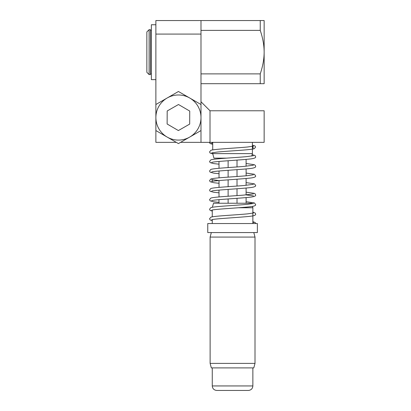 <?xml version="1.0" encoding="UTF-8"?>
<svg xmlns="http://www.w3.org/2000/svg" width="411" height="411" viewBox="0 0 411 411"><rect width="100%" height="100%" fill="white"/><g stroke="black" fill="none" stroke-linecap="round" stroke-linejoin="round"><path stroke-width="0.62" d="M200.989 101.748L210.011 110.77L264.145 110.77L264.145 142.345L180.573 142.345M251.768 156.036L252.416 153.622L212.718 153.622L213.925 158.132L226.6 158.132M210.011 110.77L210.011 142.345L209.559 142.345L210.124 143.511L212.718 144.338M176.298 142.345L155.877 142.345L155.877 34.082L200.989 34.082L200.989 20.55L155.877 20.55L155.877 34.082M200.989 142.345L200.989 34.082M252.416 142.345L252.416 153.622M150.467 30.476L151.366 30.476M150.467 74.571L150.467 29.684L149.111 29.684L149.111 74.571L150.467 74.571M149.111 29.684L146.855 31.94L146.855 72.315L149.111 74.571M260.235 30.378L200.989 30.378L200.989 20.55L264.145 20.55L264.145 52.125C264.114 45.215 262.809 37.966 260.235 30.378L260.235 20.55M264.145 83.705L260.235 83.705L260.235 73.877C262.809 66.289 264.114 59.035 264.145 52.125L264.145 83.705M260.235 83.705L200.989 83.705M200.989 73.877L260.235 73.877M228.12 203.245L228.12 198.939M228.12 196.237L228.12 189.389M228.12 186.681L228.12 179.833M228.12 177.131L228.12 170.282M228.12 167.575L228.12 160.732M237.013 160.105L237.013 166.948M237.013 169.656L237.013 176.499M237.013 179.206L237.013 186.055M237.013 188.762L237.013 195.605M237.013 198.313L237.013 203.245M210.124 363.386L211.331 367.896L253.798 367.896L255.01 363.386L210.124 363.386L210.124 237.075L255.01 237.075L253.798 232.564M211.331 232.564L210.124 237.075M251.804 203.794L251.655 203.245L213.473 203.245L212.395 207.278M252.508 206.414L252.868 207.755L252.868 223.543A1.351 1.351 0 0 1 254.219 222.192A1.351 1.351 0 0 1 255.57 223.543L255.288 222.68L252.868 221.632M238.555 207.755L252.868 207.755M257.378 223.543L207.755 223.543L207.755 232.564L257.378 232.564L257.378 223.543M216.777 390.45L248.352 390.45C251.095 390.183 252.595 388.678 252.868 385.939L212.266 385.939C212.533 388.678 214.039 390.183 216.777 390.45M252.868 367.896L252.868 385.939M219.032 390.45L246.097 390.45M200.989 117.536A22.554 22.554 0 0 0 167.159 98.003A22.554 22.554 0 0 0 167.159 137.069A22.554 22.554 0 0 0 200.989 117.536A22.554 22.554 0 0 0 189.712 98.003L200.989 104.512L200.989 130.559L178.436 143.578L155.877 130.559L155.877 104.512L167.159 98.003A22.554 22.554 0 0 0 167.159 137.069M167.159 98.003L178.436 91.494L189.712 98.003M167.185 110.975L178.492 104.512L189.738 111.073L189.682 124.096L178.379 130.559L167.128 123.999L167.185 110.975M151.366 24.752L155.877 24.752L151.366 24.752L151.366 79.642L155.877 79.642M212.266 142.345A1.351 1.351 0 0 1 210.915 143.701A1.351 1.351 0 0 1 209.559 142.345M212.718 142.345L212.718 149.907M212.718 152.645L212.718 153.622M150.467 73.78L151.366 73.78M219.032 158.132L219.032 158.733M218.986 161.451L219.032 168.289M219.032 171.002L219.032 177.84M219.032 180.552L219.032 187.39M218.986 190.108L219.032 196.946M218.919 199.669L219.032 203.245M246.097 159.391L246.097 166.244M246.097 168.942L246.148 175.78M246.097 178.497L246.097 185.351M246.097 188.048L246.097 194.901L253.407 195.883M246.097 197.599L246.097 203.245M255.01 363.386L255.01 237.075M212.266 210.057L212.266 216.854M212.266 219.613L212.266 223.543M212.266 367.896L212.266 385.939M252.416 145.134L255.031 145.977L255.57 147.123L254.26 148.69C251.332 149.928 228.352 150.94 217.116 152.075L211.727 152.897M252.416 147.873L253.407 148.119C252.703 147.41 252.703 146.748 253.402 146.126L247.658 146.979C236.248 148.109 213.735 149.106 210.858 150.334L209.559 151.9L210.093 153.041L212.795 153.904M253.402 212.996L247.679 213.848C236.274 214.979 213.741 215.975 210.858 217.203L209.559 218.77L210.124 219.936L212.266 220.681M252.868 212.076L255.288 213.124L255.57 213.992C256.068 214.917 254.671 215.631 251.373 216.14C242.505 217.321 212.544 218.796 211.727 219.762L211.747 219.751M253.402 203.445L247.725 204.293C236.335 205.423 213.72 206.42 210.858 207.653L209.559 209.214L210.119 210.381L212.266 211.131M246.097 201.724L254.378 202.916L255.57 204.442C256.068 205.366 254.666 206.081 251.362 206.589C242.475 207.771 212.513 209.245 211.722 210.211L211.742 210.201M253.412 193.889L243.815 195.086C231.393 196.119 213.227 196.997 210.74 198.143L209.559 199.659L210.124 200.83L213.756 201.811L219.032 202.376M246.097 192.168L254.275 193.324L255.288 194.023L255.575 194.886C256.074 195.811 254.671 196.525 251.357 197.039C242.459 198.22 212.554 199.689 211.722 200.66L211.737 200.65M253.407 184.334L243.8 185.536C231.393 186.563 213.258 187.442 210.751 188.587L209.559 190.108L210.124 191.279L213.766 192.261L219.032 192.826M246.097 182.618L254.388 183.815L255.575 185.33C256.074 186.255 254.671 186.974 251.373 187.483C242.5 188.664 212.559 190.139 211.727 191.105L211.747 191.094M253.402 174.788L247.699 175.636C236.299 176.766 213.725 177.763 210.858 178.996L209.559 180.557L210.124 181.724L213.771 182.71L219.032 183.27M246.097 173.062L254.383 174.259L255.57 175.78C256.068 176.704 254.666 177.424 251.368 177.932C242.49 179.114 212.518 180.588 211.727 181.554C212.425 180.85 212.425 180.182 211.722 179.556L219.032 180.573M253.412 165.227L243.836 166.429C231.424 167.457 213.222 168.335 210.745 169.486L209.559 171.002L210.124 172.168L213.761 173.154L219.032 173.719M246.097 163.511L254.27 164.667L255.288 165.366L255.575 166.229C256.074 167.154 254.666 167.868 251.357 168.382C242.454 169.563 212.528 171.033 211.722 172.004L211.737 171.993M253.402 155.682L246.487 156.648C234.604 157.742 213.525 158.703 210.807 159.905L209.559 161.451L210.124 162.617L213.761 163.604L219.032 164.164M252.143 154.639L255.031 155.522L255.575 156.673C256.074 157.598 254.671 158.317 251.368 158.826C242.49 160.007 212.574 161.477 211.727 162.448L211.742 162.437"/></g></svg>

